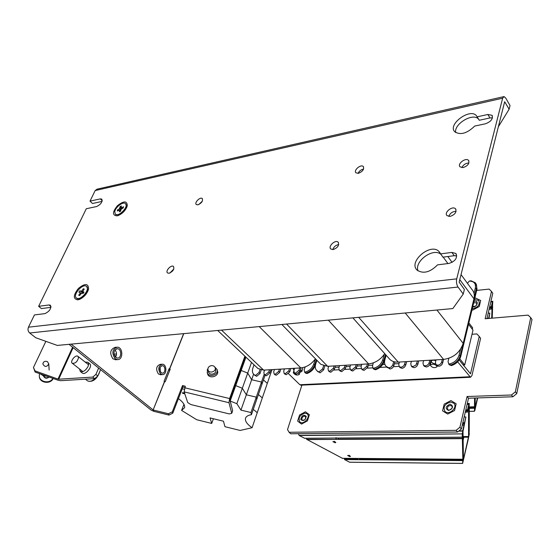 <?xml version="1.0" encoding="UTF-8"?>
<svg xmlns="http://www.w3.org/2000/svg" width="560" height="560" viewBox="0 0 560 560"><rect width="100%" height="100%" fill="white"/><g stroke="black" fill="none" stroke-linecap="round" stroke-linejoin="round"><path stroke-width="0.84" d="M315.462 358.82C311.311 364.273 306.418 367.304 300.783 367.913L263.641 370.118L257.992 368.55L257.194 367.801M255.626 375.347L258.986 372.547L260.022 373.52L256.669 376.32L254.023 374.57C252.336 373.093 251.972 370.888 252.924 367.969L254.037 364.819M258.986 372.547L259.994 369.656M264.621 370.062L263.858 372.26L264.236 374.479L265.377 374.801L268.765 371.98L269.528 369.768M274.47 369.474L273.707 371.693L274.099 373.919L275.275 374.248L278.691 371.406L279.447 369.18M284.466 368.879L283.71 371.112L284.116 373.345L285.327 373.688L288.771 370.825L289.52 368.578M294.616 368.277L293.874 370.524L294.287 372.757L295.533 373.121L299.012 370.23L299.747 367.969M305.158 366.94L304.185 369.929L304.619 372.169C308.917 371.231 311.948 368.585 313.712 364.224L315.441 358.848M315.448 364.994L315.378 365.204C313.824 369.292 311.003 372.071 306.915 373.555L305.438 372.988M299.012 370.23L300.027 371.238L301.126 367.885M300.027 371.238L296.555 374.122L295.12 373.583M288.771 370.825L289.793 371.819L290.899 368.501M289.793 371.819L286.356 374.682L284.963 374.164M278.691 371.406L279.72 372.393L280.833 369.096M279.72 372.393L276.311 375.235L274.96 374.738M268.765 371.98L269.794 372.96L270.921 369.684M269.794 372.96L266.413 375.781L265.104 375.305M260.022 373.52L261.254 369.985M256.669 376.32L254.583 375.095M316.351 359.73L314.79 364.609C313.236 368.697 310.415 371.483 306.32 372.96L306.915 373.555M306.32 372.96L304.619 372.169L305.627 373.177M463.771 365.001L464.723 364.952L472.997 330.127L468.517 324.268L472.297 329.21L472.633 327.817L468.853 322.868M464.723 364.952L459.816 358.869L463.995 364.056L463.652 365.505L459.158 359.954L470.512 373.807L479.234 336.462L476.875 333.921L472.01 334.285M486.934 318.598L492.8 293.265L491.491 291.424L485.135 318.752L528.122 315.119L530.712 317.639L515.368 391.846L516.747 393.631L512.855 396.774L468.51 398.223L461.398 428.946L457.583 432.026L290.731 433.769L289.086 432.278L456.099 430.353L459.921 427.259L461.398 428.946M512.855 396.774L511.469 394.996L467.068 396.501L468.51 398.223M467.068 396.501L459.921 427.259M476.679 290.402L489.153 289.107L491.491 291.424M289.086 432.278L287.511 429.597L301.917 385.126M457.583 432.026L456.099 430.353M474.481 299.516L478.688 300.44C480.179 304.752 478.037 307.524 472.255 308.749M450.604 402.073L453.719 403.144C458.283 407.001 449.19 415.758 445.025 411.516C442.827 406.987 444.682 403.837 450.604 402.073M305.004 413.14L307.076 413.777C311.066 416.626 303.604 425.32 299.943 422.079C297.976 417.977 299.663 414.995 305.004 413.14M511.469 394.996L515.368 391.846M530.712 317.639L532 319.508L516.747 393.631M457.625 361.844L470.526 377.265L471.933 375.564L480.606 338.261L479.234 336.462M398.979 366.366L393.477 366.681M386.799 367.052L379.897 367.444M372.624 367.857L367.395 368.151M361.221 368.501L356.104 368.788M350 369.131L344.995 369.418M338.954 369.761L334.068 370.034M301.028 385.168L299.852 384.734L288.512 373.702M284.242 369.544L283.612 368.935M302.701 368.851L302.498 367.696M399 363.601L394.359 363.874M384.909 364.427L382.641 364.56M372.701 365.141L368.298 365.393M361.319 365.806L357.021 366.051M350.119 366.457L345.919 366.702M339.094 367.101L334.992 367.339M299.901 372.421L301.868 371.392L300.65 369.334M293.02 368.466L293.909 370.405M300.363 371L300.307 370.377M430.416 362.635L430.794 362.95M435.827 360.675C433.405 359.933 431.879 360.101 431.249 361.179C431.389 362.544 432.782 363.426 435.442 363.825M461.881 167.65C463.309 164.717 465.647 163.17 468.888 163.009C465.647 163.17 463.309 164.717 461.881 167.65M448.777 216.433C450.1 213.143 452.536 211.449 456.092 211.351C452.536 211.449 450.1 213.143 448.777 216.433M38.64 306.327L86.303 208.733L96.593 206.549C100.877 204.421 102.62 201.943 101.822 199.101L100.289 198.891L90.013 201.131L95.179 190.554L502.642 98.203L456.715 278.859L28.462 327.18L34.44 314.93L44.891 313.635C49.609 311.381 51.436 308.567 50.372 305.207L49.077 304.962L38.64 306.327L41.405 308.581L50.939 307.349M498.351 126.763L509.124 109.221L504.672 101.717L459.144 282.142L464.38 289.457L463.246 294.042L452.844 308.553L57.281 345.422L35.756 337.743L29.687 332.997C28.007 331.387 27.601 329.448 28.462 327.18M169.918 273.014L173.831 268.975L169.918 273.014M332.78 249.606C333.788 246.785 335.769 245.112 338.716 244.587C335.769 245.112 333.788 246.785 332.78 249.606M198.786 204.54L202.314 201.194L198.786 204.54M358.043 173.369C359.184 171.031 361.032 169.603 363.566 169.092C361.032 169.603 359.184 171.031 358.043 173.369M455.7 132.573C453.698 123.893 473.368 112.28 478.569 119.189L478.758 119.413M477.169 116.823L487.872 114.485L492.023 115.325C493.206 118.839 491.015 121.66 485.443 123.788L474.698 126.07C467.082 133.462 460.425 135.352 454.727 131.747C447.349 124.488 470.134 107.653 476.469 115.752L479.269 120.26L489.951 117.95L492.464 117.894M440.51 253.897L451.871 252.413L455.819 253.463C457.695 257.901 455.42 261.226 448.994 263.431L437.584 264.845C430.206 272.279 423.423 274.071 417.235 270.228C407.722 262.073 430.549 242.368 438.977 251.503L442.918 257.159L454.258 255.703L456.771 255.899M418.075 270.907C413.98 261.534 432.957 247.485 440.734 254.205M102.053 201.432L92.491 203.497L90.013 201.131M117.138 215.852C112.231 215.467 112.329 212.093 117.425 205.723C123.781 200.683 127.071 200.69 127.302 205.73C125.783 210.266 122.689 213.563 118.027 215.614L117.138 215.852M77.854 299.852C72.975 298.984 73.178 295.162 78.463 288.393C84.966 283.157 88.347 283.325 88.599 288.897C87.255 293.51 84.301 296.982 79.751 299.313L77.854 299.852M169.029 273.259L167.573 272.965C164.976 271.208 171.192 264.383 173.509 266.455C174.51 269.227 173.019 271.495 169.029 273.259M333.158 249.571L330.834 249.032C327.684 246.512 335.349 239.309 338.149 242.165C339.416 245.315 337.75 247.786 333.158 249.571M197.918 204.82L196.329 204.547C193.991 202.839 200.235 196.539 202.286 198.541C203.105 201.026 201.649 203.112 197.918 204.82M358.421 173.313L355.971 172.83C353.206 170.429 360.899 163.849 363.307 166.551C364.308 169.323 362.677 171.577 358.421 173.313M463.218 167.566L460.033 166.859C456.953 163.898 465.878 157.143 468.545 160.419C469.651 163.45 467.873 165.837 463.218 167.566M450.149 216.398L447.027 215.635C443.653 212.548 452.585 205.408 455.539 208.831C456.841 212.121 455.042 214.641 450.149 216.398M88.228 290.234L87.941 289.695M79.835 298.795L80.423 299.005M126.826 207.207L126.595 206.808M503.545 96.691L97.097 189.154L95.179 190.554M502.642 98.203L504.063 96.579L505.715 98.042L510.034 105.56L509.124 109.221M463.246 294.042L458.038 287.056C456.575 284.704 456.134 281.974 456.715 278.859M207.914 368.676L207.291 369.824L207.557 373.814C208.901 379.4 219.282 376.488 217.539 371.021L217.168 369.614L214.634 366.828M184.849 387.38L182.973 386.925L172.795 413.147L168.973 415.079L153.818 411.327L153.279 410.004L168.476 413.756L172.305 411.824L182.518 385.56L185.29 386.225L184.135 391.874L187.74 402.598L190.897 404.565L229.299 413.924L231.735 413.308L228.991 402.703L184.135 391.874M228.991 402.703L229.614 398.552L244.895 356.174M170.205 369.215L169.113 368.69L164.08 381.283L164.598 381.675L165.179 381.815L170.205 369.215M71.162 344.127L153.146 409.941L164.465 381.612M116.396 347.235L115.136 347.347C110.117 349.419 109.382 353.241 112.938 358.827L116.102 359.702M161.7 364.252L160.202 364.357C156.163 366.1 155.575 369.306 158.431 373.975L160.825 374.696M160.09 367.409L160.349 371.672M114.919 349.93C116.809 352.212 116.998 354.627 115.493 357.182M68.999 344.33L151.004 410.011L153.818 411.327M231.735 413.308L232.645 410.753L229.957 399.91L245.504 356.748M182.973 386.925L182.518 385.56M172.795 413.147L172.305 411.824M168.973 415.079L168.476 413.756M164.598 381.675L153.146 409.941M169.743 370.377L168.616 369.943M115.094 358.659L117.383 359.604C123.326 360.199 123.221 347.144 117.292 347.158C112.273 349.237 111.538 353.066 115.094 358.659M115.661 357.336L117.39 358.043C121.842 358.498 121.758 348.705 117.32 348.712C113.554 350.266 113.001 353.143 115.661 357.336M160.566 373.842L162.337 374.598C167.055 375.123 167.048 364.224 162.337 364.203C158.305 365.953 157.717 369.166 160.566 373.842M161.077 372.575L162.351 373.114C165.718 373.492 165.711 365.701 162.344 365.687C159.467 366.933 159.047 369.229 161.077 372.575M207.165 372.414C208.509 378.007 218.918 375.088 217.168 369.614M207.991 369.873C207.711 367.612 208.845 366.191 211.393 365.61C213.325 365.519 214.585 366.275 215.166 367.871C216.433 371.798 208.95 373.891 207.991 369.873L208.586 371.987C209.538 375.998 216.993 373.912 215.733 369.992M319.081 371.805L322.623 368.865L323.631 369.894L320.089 372.827L316.988 370.783C315.273 369.215 314.839 366.989 315.686 364.098L316.904 360.297M322.623 368.865L323.582 365.834M328.706 366.247L327.992 368.557L328.44 370.797L329.812 371.203L333.396 368.242L334.11 365.925M339.556 365.603L338.842 367.927L339.297 370.174L340.718 370.594L344.33 367.612L345.037 365.274M350.567 364.945L349.867 367.29L350.336 369.537L351.799 369.978L355.446 366.968L356.146 364.616M361.767 364.28L361.067 366.639L361.55 368.893L363.055 369.348L366.737 366.31L367.43 363.944M373.359 362.852L372.456 365.981L373.065 368.326C377.776 367.332 380.982 364.546 382.683 359.968L384.279 354.333M386.043 355.11L384.377 361.004C382.893 365.295 379.925 368.214 375.48 369.782L373.688 369.04M366.737 366.31L367.724 367.374L368.746 363.867M367.724 367.374L364.042 370.412L362.306 369.705M355.446 366.968L356.433 368.018L357.469 364.539M356.433 368.018L352.793 371.028L351.106 370.356M344.33 367.612L345.331 368.655L346.374 365.197M345.331 368.655L341.719 371.637L340.088 370.993M333.396 368.242L334.397 369.278L335.454 365.848M334.397 369.278L330.82 372.239L329.238 371.616M323.631 369.894L324.814 366.149M320.089 372.827L317.408 371.203M385.476 354.48L383.81 360.374C382.326 364.665 379.358 367.591 374.906 369.159L375.48 369.782M374.906 369.159L373.065 368.326M474.033 293.405L475.377 287.875C475.993 283.514 473.977 281.246 469.322 281.078L467.418 283.311M389.067 367.899L391.391 366.926L392.833 364.805L393.799 365.89L393.547 366.541L392.364 368.004L390.719 368.872L390.04 368.977L389.067 367.899L386.344 366.548C384.622 364.889 384.125 362.656 384.86 359.835L386.155 355.243M392.833 364.805L393.715 361.627M399.427 362.04L398.762 364.462L399.273 366.709L400.946 367.234L402.661 366.695L404.096 365.414L405.398 361.683M411.425 361.326L410.774 363.769L411.292 366.016L413.014 366.562L415.968 365.022L417.501 360.969M423.626 360.605L422.982 363.062L423.514 365.309L425.292 365.876C427.217 365.589 428.512 364.532 429.17 362.705L429.807 360.234M436.037 359.863L435.407 362.341L435.939 364.588L437.78 365.183C439.74 364.889 441.042 363.825 441.693 361.977L442.316 359.492M448.854 358.316L448.035 361.613L448.854 364.077C454.041 363.013 457.443 360.073 459.053 355.264L460.488 349.335M472.976 305.774L473.319 304.346M475.965 283.619L477.022 288.981L460.782 356.356C459.389 360.864 456.267 363.944 451.409 365.603L449.211 364.623M441.693 361.977L442.631 363.104L443.548 359.415M442.631 363.104C441.98 364.945 440.678 366.009 438.718 366.303L436.59 365.365M429.17 362.705L430.115 363.818L431.053 360.157M430.115 363.818C429.457 365.645 428.169 366.702 426.244 366.989L424.186 366.093M416.85 363.412L417.809 364.518L418.761 360.892M417.809 364.518L416.654 366.408L415.023 367.437L413.973 367.661L411.985 366.807M404.74 364.112L405.706 365.211L406.679 361.613M405.706 365.211L404.551 367.087L402.941 368.109L401.912 368.326L399.98 367.514M393.799 365.89L394.898 361.914M390.04 368.977L386.575 366.807M469.322 281.078L471.023 280.763L475.321 282.765L476.497 284.83L476.686 287.378L460.243 355.691L460.782 356.356M459.053 355.264L460.243 355.691C458.85 360.199 455.728 363.279 450.87 364.945L451.409 365.603M450.87 364.945L448.854 364.077M462.651 348.635L463.001 347.137M384.734 353.647C380.478 359.751 375.088 363.16 368.571 363.881L327.635 366.31L320.852 364.336L319.858 363.321M461.048 274.603L471.898 289.422C474.117 291.872 474.803 295.008 473.949 298.837L463.197 343.364C459.991 352.562 453.453 357.91 443.583 359.415L398.237 362.11C394.856 362.278 392.112 361.431 390.019 359.576L388.787 358.197M488.957 318.43L489.839 313.145L488.649 318.332L487.018 318.227M492.226 318.157L492.625 306.572M492.415 307.027L492.604 306.593M492.436 307.027L492.807 301.273L491.274 306.929L492.401 301.812L490.784 301.966M489.552 307.3L491.274 306.929M491.253 307.139L491.092 309.134L492.128 304.899L491.673 318.199M489.083 309.323L491.092 309.134M490.812 301.84L492.401 301.812M489.839 313.145L488.649 318.087M488.173 313.236L489.804 313.096M489.356 308.147L491.134 307.986M477.386 397.936L475.146 407.701L475.237 398.006M474.565 398.027L474.495 406.819L469.252 406.959M474.705 406.252L474.495 406.819M469.252 406.966L474.726 406.819L474.733 406.259M474.726 406.819L474.663 407.253L469.161 407.4M477.701 397.922L474.824 410.578L474.446 411.222L474.663 407.253M465.717 410.298L467.488 410.256L467.376 412.146L468.545 407.33L468.587 436.534L463.442 459.459L463.008 431.375L465.899 417.018L464.562 422.828L462.868 422.597M462.637 459.144L462.784 459.585L359.702 458.759L359.268 459.711L358.162 459.704L357.889 458.745L344.554 458.64L344.589 459.585L349.629 462.231L462.63 463.421L467.565 442.218M338.408 438.067L338.009 439.39L306.656 439.327L342.433 458.311M306.656 439.327L306.404 438.284M298.326 433.685L299.264 435.554L304.64 438.263M462.581 423.843L464.429 423.815L464.562 422.828M464.429 423.815L462.511 424.137M464.065 425.166L464.38 424.102M464.135 425.159L462.287 425.11M462.245 425.278L464.051 425.082M464.037 425.096L462.252 433.881L299.096 435.372M299.264 435.554L462.252 433.881M462.238 434.091L462.28 437.164L304.374 438.263M462.567 436.856L462.329 438.368L338.184 439.138M462.847 459.144L462.329 438.368M349.517 462.196L462.623 463.386L462.784 459.585M469.042 431.221L469.266 434.182L467.593 442.218M469.224 431.221L469.273 408.191M469.014 408.198L469.273 403.445L467.509 410.046L468.776 404.32L467.089 404.369M335.153 442.792L332.885 441.616L335.86 442.498L335.153 442.792M349.811 456.624L347.599 455.483L350.518 456.337L349.811 456.624M342.293 458.346L358.281 458.458M465.276 412.195L467.376 412.146M467.124 404.215L468.776 404.32M463.946 425.257L462.651 431.109L458.668 431.151M465.899 417.018L464.569 422.569M464.163 417.004L465.857 416.969M334.019 441.35L335.048 441.665M348.817 455.252L349.615 455.49M304.493 438.298L335.552 438.046M465.514 411.159L467.369 411.117M336.308 439.145L335.692 438.025M357.805 458.416L359.786 458.479M338.387 438.256L335.825 437.766M463.113 440.3L463.771 437.423L463.057 435.729M447.72 414.071L442.568 410.83L444.199 404.117L450.961 400.589L456.155 403.767L454.552 410.529L447.72 414.071M448.581 410.487C444.962 408.471 445.473 406.357 450.107 404.131C453.74 406.133 453.236 408.247 448.581 410.487M449.127 410.165C451.885 409.36 452.753 407.897 451.738 405.79C448.357 405.195 447.006 406.49 447.699 409.675L449.127 410.165M297.633 421.085L299.593 414.96L305.431 411.782L309.372 414.722L307.426 420.889L301.532 424.074L297.633 421.085M300.727 419.405C301.889 415.268 303.73 414.267 306.257 416.409C305.095 420.56 303.247 421.561 300.727 419.405M305.599 418.964L305.557 416.367C303.394 415.877 302.127 416.899 301.77 419.44L302.239 420.224L304.682 419.951M474.712 298.564L475.629 298.053L480.676 300.489L479.241 306.516L472.738 310.079L472.024 309.722M474.026 301.392C479.318 299.691 477.435 307.608 472.71 306.859M472.808 306.46C475.832 306.6 477.099 305.389 476.609 302.82L473.697 302.778M184.8 393.834L182.672 393.323L182.441 392.651L184.569 393.169M231.021 404.39L230.167 401.037L235.711 385.623L242.319 388.255L246.344 394.786L256.277 397.152L256.732 399.378L265.069 375.27M230.167 401.037L236.838 403.683L240.947 410.102L250.95 412.531L251.433 414.701C248.017 415.247 246.036 416.479 245.49 418.383C244.965 421.183 247.163 424.298 252.077 427.721L240.128 430.444L224.973 426.706L223.447 421.211L210.042 417.921L211.715 423.43L196.735 419.734L181.594 410.41L183.953 404.292M211.715 423.43L213.423 418.747M252.077 427.721L272.013 369.621M251.433 414.701L256.732 399.378L256.277 397.152L261.52 382.032L261.947 384.3L261.52 382.032L264.159 374.416M253.281 409.36L257.236 412.692L253.281 409.36M250.95 412.531L256.277 397.152L246.344 394.786L251.65 379.715L261.52 382.032L251.65 379.715L253.603 374.185M240.947 410.102L246.344 394.786L242.319 388.255L247.716 373.086L251.65 379.715L247.716 373.086L251.51 362.425M236.838 403.683L242.319 388.255L235.711 385.623L241.164 370.468L247.716 373.086L241.164 370.468L245.952 357.168M182.231 388.843L184.254 389.235M181.594 410.41L184.576 407.708C185.122 405.125 183.085 402.087 178.444 398.594M258.405 394.541L262.304 397.908L258.405 394.541M263.452 379.953L267.302 383.348L263.452 379.953M82.131 372.897L82.313 373.044C85.554 375.606 93.219 365.862 89.642 363.755L87.892 362.362M92.75 377.09L95.879 374.423L97.825 375.963L94.696 378.623L92.75 377.09L58.695 379.211L73.15 347.655M95.879 374.423L98.658 368.081M113.988 354.186L116.515 353.983M94.696 378.623L60.648 380.695L58.037 380.212L35.126 372.057L33.46 367.479L45.864 341.348M97.825 375.963L100.59 369.635M114.527 355.873L116.242 355.733M72.597 347.214L57.995 379.078L58.695 379.211M57.995 379.078L35.021 370.902L35.126 372.057M33.46 367.479L35.021 370.902M79.541 368.977L80.36 371.511C83.055 372.302 85.596 370.65 87.983 366.562C88.83 364.497 88.739 363.048 87.703 362.215L85.197 362.103M46.851 376.229L43.337 375.816L40.495 373.968M464.352 416.598L464.38 416.059M53.193 378.49C50.512 384.706 39.207 382.942 39.361 376.313M47.432 361.634L48.783 363.895C46.725 367.269 44.744 367.276 42.84 363.895C43.428 361.578 44.961 360.829 47.432 361.634M52.913 378.392C49.77 384.286 38.913 382.011 39.312 375.529L39.627 373.66M99.764 371.525C97.776 377.587 94.29 380.87 89.313 381.367M78.512 357.567C77.49 361.613 75.425 363.531 72.317 363.307C69.636 361.732 75.481 354.368 77.889 356.286L78.512 357.567M89.852 378.917L85.4 379.19M85.68 379.176L89.572 378.938M77.063 298.326C81.515 300.195 90.489 288.687 86.464 286.307C82.607 283.073 72.135 295.365 76.482 298.039L77.063 298.326M78.701 295.26L80.136 293.244L80.171 292.579L78.876 292.166L79.849 290.801L81.144 291.214L81.893 290.773L83.321 288.764L84.203 289.037L82.74 291.718L84.042 292.131L83.069 293.503L81.767 293.083L79.583 295.54L78.701 295.26L79.667 295.428M80.171 292.579L81.221 293.44M83.384 293.069L81.144 291.214M79.849 290.801L83.272 293.223M82.74 291.718L83.713 292.593M81.893 290.773L82.754 291.662M83.265 292.194L83.692 292.628M83.321 288.764L83.699 289.744M80.857 293.755L80.136 293.244M76.825 298.333L77.672 298.844L80.661 298.508C84.378 296.604 86.786 293.776 87.885 290.01L86.73 286.538M114.737 211.869L115.43 214.214C118.776 217.322 129.248 206.157 125.419 203.567C123.032 201.257 115.129 207.41 114.737 211.869M117.488 209.909L119.343 208.929L120.127 206.619L121.38 205.954L121.17 207.55L121.618 207.725L123.48 206.745L123.333 207.83L120.904 209.524L120.687 211.141L119.42 211.806L119.644 210.189L117.341 210.994L117.488 209.909L118.573 210.343M119.91 208.222L121.023 209.412M120.127 206.619L121.485 208.81M120.687 211.113L119.644 210.189M122.059 208.509L121.17 207.55M120.82 210.168L119.343 208.929M115.738 214.508L119.021 214.907C122.822 213.234 125.342 210.546 126.581 206.85L125.671 203.819M432.194 364.147C435.113 364.378 436.709 365.267 436.982 366.8C434.238 368.298 431.991 367.731 430.241 365.106L432.194 364.147M298.564 373.275L299.215 374.514C296.793 375.592 294.812 374.962 293.279 372.631L293.825 372.099M300.783 367.913L259.224 326.599M221.508 330.113L263.641 370.118M313.712 364.224L315.378 365.204M299.852 384.734L469.735 376.754M49.077 304.962L51.009 306.551M100.289 198.891L102.242 200.774M451.871 252.413L454.258 255.703M487.872 114.485L489.951 117.95M458.038 287.056L29.687 332.997M229.614 398.552L184.702 387.758M169.925 369.922L169.631 369.082L183.785 333.634M169.498 369.019L183.631 333.648M382.683 359.968L384.377 361.004M477.022 288.981L475.377 287.875M368.571 363.881L328.335 320.159M286.559 324.051L327.635 366.31M436.926 310.037L463.197 343.364M473.949 298.837L459.781 279.622M447.937 263.557L443.191 257.124M439.943 252.721L439.292 251.839M443.583 359.415L405.216 312.991M358.687 317.331L398.237 362.11M492.8 301.28L490.903 301.455L492.8 301.273M489.657 306.838L491.281 306.691M486.955 318.5L488.642 318.36M489.398 307.951L491.176 307.79M491.246 307.335L489.503 307.496M474.446 411.257L469.287 411.383L474.453 411.264M469.287 411.348L474.446 411.222M474.474 408.24L469.287 408.38M469.259 406.917L474.488 406.777L469.259 406.924M474.537 407.806L469.042 407.946M468.489 437.185L463.799 437.22M469.266 403.459L467.285 403.515L469.273 403.445M358.162 459.704L344.589 459.585M462.588 460.607L359.268 459.711M336.665 439.404L306.852 439.579M342.181 458.311L356.839 458.423M357.889 458.43L462.574 459.242M462.294 438.648L338.009 439.39M463.722 436.569L468.587 436.534M465.822 409.829L467.516 409.787M357.735 459.291L344.4 459.179M462.651 460.166L359.548 459.305M462.658 430.85L458.997 430.885M462.798 422.891L464.555 422.863M464.002 425.124L462.28 425.152M465.57 410.935L467.418 410.893M467.488 410.424L465.675 410.473M43.736 375.942C44.933 378.091 46.613 378.413 48.769 376.915M49.126 377.041C46.571 378.903 44.66 378.504 43.4 375.837M96.824 376.817C93.303 380.737 90.195 382.081 87.5 380.849L87.227 380.632M257.992 368.55L217.7 330.47M295.309 373.765L294.287 372.757M285.145 374.339L284.116 373.345M275.135 374.906L274.099 373.919M265.272 375.459L264.236 374.479M254.023 374.57L255.059 375.543M301.868 371.392L302.736 368.746M470.526 377.265L300.741 385.182M455.819 253.463L456.414 254.282M438.977 251.503L440.167 253.12M455.539 208.831L455.959 209.433M468.545 160.419L468.909 160.986M476.469 115.752L478.569 119.189M492.023 115.325L492.422 115.997M363.307 166.551L363.594 166.929M338.149 242.165L338.478 242.564M117.383 359.604L115.227 359.765M162.337 374.598L160.202 374.731M116.648 348.775L117.32 348.712M161.896 365.722L162.344 365.687M373.926 369.299L372.946 368.235M362.537 369.95L361.55 368.893M351.33 370.587L350.336 369.537M340.298 371.217L339.297 370.174M329.441 371.833L328.44 370.797M316.988 370.783L318.003 371.805M449.512 364.98L448.574 363.853M436.877 365.708L435.939 364.588M424.459 366.415L423.514 365.309M412.251 367.115L411.292 366.016M400.239 367.801L399.273 366.709M386.344 366.548L387.317 367.626M320.852 364.336L281.89 324.485M390.019 359.576L352.891 317.87M452.109 262.395L447.818 256.529M462.63 463.421L349.629 462.231M462.581 459.277L358.141 458.465M462.287 437.206L336.609 438.074M245.49 418.383L245.658 417.893M80.36 371.511L82.313 373.044M464.429 415.863L464.38 416.997M48.783 363.895L49.14 370.013M72.317 363.307L82.887 371.609M78.029 356.398L88.522 364.749M85.379 379.19L87.5 380.849C94.15 383.138 98.322 376.201 99.778 371.49M77.091 298.557L76.482 298.039M87.731 291.41L87.885 290.01M81.69 298.27L80.661 298.508M115.983 214.746L115.43 214.214M126.413 208.082L126.581 206.85M119.882 214.781L119.021 214.907M215.166 367.871L215.74 370.013M436.982 366.8L437.192 365.946M430.241 365.106L431.515 360.136M299.215 374.514L300.384 370.93M293.3 372.561L293.72 371.294"/></g></svg>
